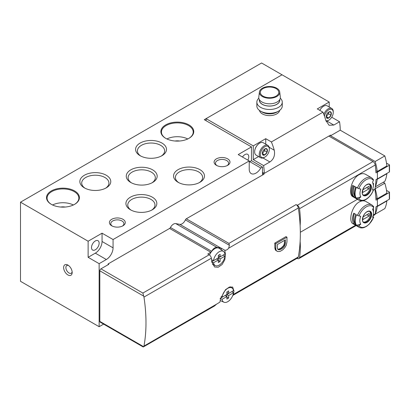 <?xml version="1.0" encoding="UTF-8"?>
<svg xmlns="http://www.w3.org/2000/svg" width="410" height="410" viewBox="0 0 410 410"><rect width="100%" height="100%" fill="white"/><g stroke="black" fill="none" stroke-linecap="round" stroke-linejoin="round"><path stroke-width="0.61" d="M131.482 182.855A13.607 7.857 180 0 1 128.105 177.679A13.607 7.857 180 0 1 136.51 170.416A13.607 7.857 180 0 1 151.336 172.123A13.607 7.857 180 0 1 155.323 177.679A13.607 7.857 180 0 1 151.951 182.855M227.125 165.619A6.57 3.792 0 0 0 228.606 163.216A6.57 3.792 0 0 0 222.041 159.428A6.57 3.792 0 0 0 215.47 163.216A6.57 3.792 0 0 0 216.957 165.619M122.421 226.069A6.57 3.792 0 0 0 123.907 223.665A6.57 3.792 0 0 0 117.337 219.873A6.57 3.792 0 0 0 110.772 223.665A6.57 3.792 0 0 0 112.253 226.069M249.224 162.539A9.533 5.504 120 0 0 249.772 161.653L251.473 160.669L251.473 146.918L204.288 119.679L282.029 74.794L261.585 62.991L20.5 202.176L20.5 281.306L99.138 326.708L103.617 324.125M67.906 265.091L67.906 265.091A6.037 3.485 60 0 1 72.175 272.486A6.037 3.485 60 0 1 67.906 274.951A6.037 3.485 60 0 1 63.637 267.556A6.037 3.485 60 0 1 67.906 265.091L67.906 265.091M20.5 202.176L88.129 241.223L88.129 257.311L99.138 263.666L99.138 326.708M99.138 263.666L106.328 259.515A9.533 5.504 120 0 0 113.068 247.84L113.068 239.537L249.224 160.925L249.224 169.227A9.533 5.504 120 0 0 251.202 173.594A9.533 5.504 120 0 0 260.78 168.008L262.482 167.024L262.482 175.065M251.473 160.669L262.482 167.024M165.701 138.324A16.441 9.491 0 0 0 188.954 138.324A16.441 9.491 0 0 0 188.954 124.896A16.441 9.491 0 0 0 165.701 124.896A16.441 9.491 0 0 0 165.701 138.324L165.701 138.324M51.337 204.349A16.441 9.491 0 0 0 74.594 204.349A16.441 9.491 0 0 0 74.594 190.927A16.441 9.491 0 0 0 51.337 190.927A16.441 9.491 0 0 0 51.337 204.349L51.337 204.349M216.424 165.338A7.944 4.587 0 0 0 227.658 165.338A7.944 4.587 0 0 0 227.658 158.849A7.944 4.587 0 0 0 216.424 158.849A7.944 4.587 0 0 0 216.424 165.338L216.424 165.338M111.72 225.787A7.944 4.587 0 0 0 122.954 225.787A7.944 4.587 0 0 0 122.954 219.299A7.944 4.587 0 0 0 111.72 219.299A7.944 4.587 0 0 0 111.72 225.787L111.72 225.787M199.942 169.663A15.457 8.923 180 0 1 199.942 182.286A15.457 8.923 180 0 1 178.083 182.286A15.457 8.923 180 0 1 178.083 169.663A15.457 8.923 180 0 1 199.942 169.663M161.97 143.075A15.457 8.923 180 0 1 161.97 155.692A15.457 8.923 180 0 1 140.112 155.692A15.457 8.923 180 0 1 140.112 143.075A15.457 8.923 180 0 1 161.97 143.075M106.246 175.244A15.457 8.923 180 0 1 106.246 187.862A15.457 8.923 180 0 1 84.388 187.862A15.457 8.923 180 0 1 84.388 175.244A15.457 8.923 180 0 1 106.246 175.244M152.305 197.164A15.457 8.923 180 0 1 152.305 209.787A15.457 8.923 180 0 1 130.452 209.787A15.457 8.923 180 0 1 130.452 197.164A15.457 8.923 180 0 1 152.305 197.164M152.643 169.858A15.457 8.923 180 0 1 152.643 182.481A15.457 8.923 180 0 1 130.785 182.481A15.457 8.923 180 0 1 130.785 169.858A15.457 8.923 180 0 1 152.643 169.858M251.473 146.918L238.215 154.57L249.224 160.925M88.129 257.311L95.32 253.16A9.533 5.504 120 0 0 102.059 241.485L102.059 233.182L88.129 241.223M102.059 233.182L113.068 239.537M95.32 240.962A5.402 3.121 120 0 0 91.502 247.578A5.402 3.121 120 0 0 92.619 250.054A5.402 3.121 120 0 0 98.021 246.933A5.402 3.121 120 0 0 98.021 240.696A5.402 3.121 120 0 0 95.32 240.962M249.772 161.653L260.78 168.008M247.871 160.146A5.402 3.121 120 0 0 247.655 154.303A5.402 3.121 120 0 0 244.954 154.57A5.402 3.121 120 0 0 242.489 157.04M131.144 210.161A13.607 7.857 180 0 1 127.771 204.985A13.607 7.857 180 0 1 136.171 197.722A13.607 7.857 180 0 1 151.003 199.424A13.607 7.857 180 0 1 154.985 204.985A13.607 7.857 180 0 1 151.613 210.161M85.085 188.241A13.607 7.857 180 0 1 81.708 183.06A13.607 7.857 180 0 1 90.113 175.803A13.607 7.857 180 0 1 104.939 177.504A13.607 7.857 180 0 1 108.927 183.06A13.607 7.857 180 0 1 105.554 188.241M140.804 156.066A13.607 7.857 180 0 1 137.432 150.89A13.607 7.857 180 0 1 145.832 143.628A13.607 7.857 180 0 1 160.664 145.335A13.607 7.857 180 0 1 164.651 150.89A13.607 7.857 180 0 1 161.273 156.066M178.775 182.66A13.607 7.857 180 0 1 175.403 177.484A13.607 7.857 180 0 1 183.803 170.222A13.607 7.857 180 0 1 198.635 171.928A13.607 7.857 180 0 1 202.622 177.484A13.607 7.857 180 0 1 199.245 182.66M65.257 207.04A8.738 5.043 0 0 0 60.675 207.04M73.385 204.985A15.887 9.174 0 0 0 52.547 204.985M74.394 204.462A15.887 9.174 0 0 0 78.853 198.091A15.887 9.174 0 0 0 62.966 188.918A15.887 9.174 0 0 0 47.078 198.091A15.887 9.174 0 0 0 51.537 204.462M179.621 141.014A8.738 5.043 0 0 0 175.034 141.014M187.744 138.954A15.887 9.174 0 0 0 166.911 138.954M188.754 138.436A15.887 9.174 0 0 0 193.212 132.066A15.887 9.174 0 0 0 177.325 122.892A15.887 9.174 0 0 0 161.438 132.066A15.887 9.174 0 0 0 165.901 138.436M72.134 271.763A4.448 2.568 60 0 1 71.253 273.224A4.448 2.568 60 0 1 66.804 270.656A4.448 2.568 60 0 1 66.804 265.521A4.448 2.568 60 0 1 68.511 265.49M262.482 172.343L264.276 173.379A50.84 29.351 -120 0 0 263.599 165.594L269.893 161.96C273.752 159.254 275.207 155.339 274.264 150.219A50.84 29.351 -120 0 0 271.399 141.947L322.967 112.181A50.84 29.351 60 0 1 325.827 120.448L329.04 125.255L333.812 125.055L339.541 121.749L331.705 117.224M264.276 173.379L330.557 135.11A50.84 29.351 -120 0 1 330.557 135.761L340.223 130.185A50.84 29.351 -120 0 0 339.541 121.749M279.666 110.398A10.168 5.868 180 0 1 272.927 115.292A10.168 5.868 180 0 1 262.369 113.903A10.168 5.868 180 0 1 259.453 110.398M271.399 141.947L265.741 138.683L253.267 145.878L206.086 118.639L282.029 74.794L329.209 102.034L317.304 108.911L322.967 112.181M263.599 165.594L253.267 159.628L253.267 145.878M206.086 118.639L206.086 120.714M375.837 170.724L377.205 171.513L386.866 165.937A39.719 22.929 -120 0 0 384.821 155.933L340.223 130.185M375.293 186.863L384.821 181.358A39.719 22.929 -120 0 0 386.866 173.717L386.62 173.573M375.883 197.989L377.205 198.753L386.866 193.177A39.719 22.929 -120 0 0 384.821 183.173L383.247 182.265M376.867 206.343L377.205 206.537A39.719 22.929 -120 0 1 375.16 214.179L384.821 208.598A39.719 22.929 -120 0 0 386.866 200.961L386.62 200.818M329.209 107.01L329.209 102.034M377.205 198.753A39.719 22.929 -120 0 0 375.16 188.754L374.981 188.651M375.34 186.535A39.719 22.929 -120 0 0 377.205 179.298L376.892 179.119M377.205 171.513A39.719 22.929 -120 0 0 375.16 161.509L330.557 135.761M375.16 161.509L384.821 155.933M377.205 206.537L386.866 200.961M375.16 188.754L384.821 183.173M377.205 179.298L386.866 173.717M265.741 144.176L265.741 138.683M253.267 159.628L258.592 156.559M258.818 98.221A12.71 7.339 0 0 0 256.85 102.146L256.85 105.949A12.71 7.339 0 0 0 260.57 111.136L262.297 112.13A10.27 5.93 0 0 0 262.297 112.13A10.27 5.93 0 0 0 276.822 112.13L278.544 111.136A12.71 7.339 0 0 0 282.27 105.949L282.27 102.146A12.71 7.339 0 0 0 280.302 98.221M262.292 112.13L260.57 111.136A12.71 7.339 0 0 0 278.544 111.136M256.85 102.146A12.71 7.339 0 0 0 260.57 107.333A12.71 7.339 0 0 0 274.423 108.922A12.71 7.339 0 0 0 282.27 102.146M259.335 99.574A10.27 5.93 0 0 0 262.297 104.35A10.27 5.93 0 0 0 273.952 105.513A10.27 5.93 0 0 0 279.784 99.574M259.392 99.666L259.392 100.153A10.168 5.868 0 0 0 262.369 104.304A10.168 5.868 0 0 0 273.449 105.58A10.168 5.868 0 0 0 279.728 100.153L279.728 99.666M259.417 91.958L258.782 97.119A10.803 6.237 0 0 0 261.918 101.972A10.803 6.237 0 0 0 274.044 103.233A10.803 6.237 0 0 0 280.332 97.119L279.702 91.958A10.168 5.868 0 0 0 269.56 86.5A10.168 5.868 0 0 0 259.417 91.958A10.168 5.868 0 0 0 262.369 96.524A10.168 5.868 0 0 0 273.777 97.713A10.168 5.868 0 0 0 279.702 91.958M263.041 96.135A9.215 5.32 0 0 0 273.086 97.288A9.215 5.32 0 0 0 278.774 92.373A9.215 5.32 0 0 0 269.56 87.053A9.215 5.32 0 0 0 260.345 92.373A9.215 5.32 0 0 0 263.041 96.135M326.514 114.805A3.669 2.117 -60 0 1 328.764 112.012L331.008 112.212L331.008 115.21L328.764 118.003L326.514 117.803A3.669 2.117 -60 0 1 326.17 116.507A3.669 2.117 -60 0 1 326.514 114.805M328.764 112.012A3.669 2.117 -60 0 1 331.008 112.212A3.669 2.117 -60 0 1 331.008 115.21A3.669 2.117 -60 0 1 328.764 118.003A3.669 2.117 -60 0 1 326.514 117.803M324.443 116.076A6.355 3.669 -60 0 1 329.384 109.511A6.355 3.669 -60 0 1 333.258 112.412A6.355 3.669 -60 0 1 328.764 120.197A6.355 3.669 -60 0 1 325.888 120.653M328.2 120.519L328.764 120.197L328.2 120.519A7.149 4.126 -60 0 1 326.068 121.206M323.808 114.328A7.149 4.126 -60 0 1 331.777 108.491A7.149 4.126 -60 0 1 333.258 111.766L333.258 112.412M319.831 110.367A7.149 4.126 -60 0 1 323.623 106.2A7.149 4.126 -60 0 1 327.195 105.847L331.777 108.491M319.79 110.346A6.949 4.013 -60 0 1 323.48 106.282A6.949 4.013 -60 0 1 323.551 106.246M328.538 112.284A3.177 1.835 -60 0 1 327.416 115.179L328.538 113.78L328.538 112.284M326.201 116.568L327.416 115.179A3.177 1.835 -60 0 1 326.175 116.235M328.538 113.78L331.008 115.21M326.293 116.578L328.764 118.003M262.595 151.71A3.669 2.117 -60 0 1 264.839 148.917L267.089 149.117L267.089 152.115L264.839 154.908L262.595 154.708A3.669 2.117 -60 0 1 262.246 153.412A3.669 2.117 -60 0 1 262.595 151.71M264.839 148.917A3.669 2.117 -60 0 1 267.089 149.117A3.669 2.117 -60 0 1 267.089 152.115A3.669 2.117 -60 0 1 264.839 154.908A3.669 2.117 -60 0 1 262.595 154.708M264.281 157.425L264.839 157.102A6.355 3.669 -60 0 1 260.345 154.508A6.355 3.669 -60 0 1 264.839 146.724A6.355 3.669 -60 0 1 269.334 149.317A6.355 3.669 -60 0 1 264.839 157.102L264.281 157.425A7.149 4.126 -60 0 1 260.704 157.778A7.149 4.126 -60 0 1 260.704 149.522A7.149 4.126 -60 0 1 267.853 145.396A7.149 4.126 -60 0 1 269.334 148.671L269.334 149.317M260.704 157.778L256.127 155.134A7.149 4.126 -60 0 1 254.646 151.864A7.149 4.126 -60 0 1 259.699 143.105A7.149 4.126 -60 0 1 263.276 142.752L267.853 145.396M254.646 151.782A6.949 4.013 -60 0 1 254.646 151.7A6.949 4.013 -60 0 1 259.561 143.187A6.949 4.013 -60 0 1 259.632 143.146M264.614 149.189A3.177 1.835 -60 0 1 263.492 152.084L264.614 150.685L264.614 149.189M262.282 153.473L263.492 152.084A3.177 1.835 -60 0 1 262.257 153.14M264.614 150.685L267.089 152.115M262.369 153.478L264.839 154.908M386.502 163.129L389.315 164.753A0.635 0.369 180 0 1 389.5 165.015A0.635 0.369 180 0 1 389.315 165.271L377.405 172.149L377.405 175.844A79.438 45.864 60 0 0 377.313 172.097L375.965 172.876A79.438 45.864 -120 0 0 375.222 164.994A3.177 1.835 -120 0 0 373.008 161.566L297.291 205.282L296.112 204.6L228.929 243.391L229.4 245.298L228.672 248.188C227.581 249.593 226.376 250.284 225.07 250.274L224.823 250.249A3.177 1.835 60 0 1 224.849 250.397A158.875 91.727 60 0 1 225.423 254.461L224.834 259.735L222.107 264.506L218.253 267.238L214.584 266.997L211.939 262.246A158.875 91.727 -120 0 0 211.37 258.182A3.177 1.835 -120 0 0 209.161 254.805L142.88 293.068L143.705 296.138A3.177 1.835 60 0 1 143.966 297.096A158.875 91.727 60 0 1 143.966 346.076A3.177 1.835 60 0 1 143.705 346.732L214.507 305.978L216.531 304.179L219.929 302.119A158.875 91.727 -120 0 0 220.477 298.829L225.454 289.742L229.395 287.056L232.654 287.067L233.961 291.044A158.875 91.727 60 0 1 233.387 294.447A3.177 1.835 60 0 1 232.783 295.425L297.701 257.946A3.177 1.835 60 0 0 298.321 256.957L233.387 294.447M296.112 204.6A3.177 1.835 60 0 1 298.321 207.983A158.875 91.727 60 0 1 300.135 225.725A158.875 91.727 60 0 1 300.135 241.311A158.875 91.727 60 0 1 298.321 256.957M274.751 243.12A158.875 91.727 60 0 1 274.838 247.871L275.525 250.213L277.842 251.55L279.948 251.473L282.757 249.849L285.006 247.42L286.267 245.231L286.969 241.905L286.969 237.2L285.985 236.631L274.751 243.12L275.735 243.689L275.735 248.388L274.838 247.871M357.371 188.118A12.869 7.431 -60 0 1 365.197 178.463A12.869 7.431 -60 0 1 371.634 177.822L365.689 174.393C363.665 173.302 361.389 173.44 358.868 174.809C351.242 178.945 347.987 194.53 352.882 196.718L358.765 200.111A12.869 7.431 -60 0 1 357.371 198.85L352.661 196.134A12.869 7.431 -60 0 1 352.661 185.402L358.827 188.672A11.916 6.878 -60 0 1 373.418 180.472A47.662 37.592 144.9 0 1 372.572 182.107L373.495 185.54L372.572 190.055A47.662 10.071 -158.8 0 0 373.418 189.979L373.536 189.917C371.952 193.925 369.579 197.01 366.432 199.168C365.377 199.88 362.466 201.766 358.765 200.111M355.665 187.134A13.028 7.523 120 0 0 355.675 197.743L356.305 198.107L360.836 196.892A47.662 37.592 144.9 0 1 358.827 198.624A11.916 6.878 -60 0 0 373.418 189.979L372.828 189.348M360.836 196.892C359.652 194.97 359.652 192.357 360.836 189.056A47.662 10.071 -158.8 0 1 358.827 188.672M373.418 180.472L373.136 179.247M389.5 165.015L389.5 171.759A0.635 0.369 180 0 1 389.315 172.021L377.405 178.893L377.405 175.844A79.438 45.864 60 0 1 377.343 178.857L375.996 179.636A79.438 45.864 -120 0 1 374.863 189.23L373.5 190.02M297.291 205.282A3.177 1.835 60 0 1 299.505 208.71A79.438 45.864 60 0 1 300.135 225.725M357.392 199.321L300.335 232.26M359.186 201.971C351.56 206.112 348.198 221.646 353.046 223.793L358.986 227.222A12.869 7.431 -60 0 1 357.54 225.884L356.515 225.29A12.869 7.431 -60 0 1 356.515 214.784L357.54 215.378A12.869 7.431 -60 0 1 365.423 205.574A12.869 7.431 -60 0 1 371.855 204.933L365.976 201.541C363.972 200.464 361.707 200.608 359.186 201.971M373.284 208.106A12.869 7.431 -60 0 1 373.495 210.233L373.495 212.851A9.666 5.581 -60 0 1 372.582 217.326A47.662 10.071 -158.8 0 0 373.587 217.233A11.916 6.878 -60 0 1 358.996 225.659A1.271 1.004 144.9 0 1 357.54 225.884M373.587 217.233A1.271 0.266 -158.8 0 0 373.71 217.172A1.271 0.266 -158.8 0 0 373.305 216.782L372.864 216.531M353.753 223.696L355.772 224.864A12.869 7.431 120 0 1 355.772 214.358L353.753 213.19A12.869 7.431 -60 0 0 353.753 223.696L354.532 222.727L354.886 222.932M371.855 204.933L373.566 206.512A1.271 1.004 144.9 0 1 373.587 207.506A47.662 37.592 144.9 0 1 372.582 209.433A9.666 5.581 -60 0 1 373.495 212.851M356.515 225.29L360.744 224.157A9.666 5.581 -60 0 1 360.744 216.265A47.662 10.071 -158.8 0 1 358.996 215.932A1.271 0.266 -158.8 0 1 357.54 215.378M360.744 224.157A47.662 37.592 144.9 0 1 358.996 225.659M374.863 189.23A79.438 45.864 -120 0 1 375.996 200.131L377.343 199.352A79.438 45.864 60 0 1 377.405 202.437A79.438 45.864 60 0 1 377.313 206.081L375.965 206.86A79.438 45.864 -120 0 1 375.222 213.882L373.269 215.009M300.135 241.311A79.438 45.864 60 0 1 299.505 257.598A3.177 1.835 60 0 1 298.88 258.623A3.177 1.835 60 0 1 297.291 258.469L297.045 258.326M220.185 300.663L220.626 300.745M224.823 250.249L221.251 248.188A5.719 3.3 120 0 1 221.041 248.158L216.972 247.389A5.719 3.3 120 0 0 211.673 251.299L170.442 227.494A5.719 3.3 -60 0 1 175.741 223.588L179.811 224.352A5.719 3.3 -60 0 0 185.381 219.883A1.589 0.917 -60 0 1 186.309 218.786L264.055 174.158L262.482 173.251M143.259 347.009L100.142 322.116A1.589 0.917 -60 0 1 99.814 321.389L99.814 270.8A1.589 0.917 -60 0 1 100.937 268.852L108.799 264.312L108.127 263.922L169.591 228.437A1.589 0.917 -60 0 0 170.442 227.494M209.161 254.805L207.773 254L210.817 252.242A1.589 0.917 120 0 0 211.673 251.299M373.085 215.783L374.596 214.912A3.177 1.835 -120 0 0 375.222 213.882M373.008 161.566L328.871 136.084M221.251 249.798L221.251 248.188M108.127 264.701L108.127 263.922M386.502 190.373L389.315 191.998A0.635 0.369 180 0 1 389.5 192.254A0.635 0.369 180 0 1 389.315 192.515L377.405 199.388L377.405 206.133L389.315 199.26L389.315 192.515M389.5 192.254L389.5 198.999A0.635 0.369 180 0 1 389.315 199.26M369.533 211.355A6.196 3.577 -60 0 1 369.179 218.248A6.196 3.577 -60 0 1 363.388 222.005M363.086 216.895A4.525 2.614 120 0 0 363.086 219.488L369.082 216.029A4.525 2.614 -60 0 0 369.082 213.431L363.086 216.895M354.414 213.569A11.598 6.698 120 0 0 354.532 222.727M366.832 214.727L369.082 216.029M369.313 184.244A6.196 3.577 -60 0 1 368.954 191.137A6.196 3.577 -60 0 1 363.163 194.893M362.86 189.784A4.525 2.614 120 0 0 362.86 192.377L368.856 188.918A4.525 2.614 -60 0 0 368.856 186.319L362.86 189.784M357.371 198.85L358.827 198.624M352.661 196.134L353.656 196.574L354.727 195.601M352.723 185.433A13.028 7.523 120 0 0 352.733 196.041M353.645 185.966A13.028 7.523 120 0 0 353.656 196.574M354.389 186.396A11.598 6.698 120 0 0 354.532 195.488M356.295 187.498A13.028 7.523 120 0 0 356.305 198.107M366.607 187.616L368.856 188.918M279.107 249.849L281.778 248.798L284.304 246.364L285.288 244.011L285.427 239.876L277.283 244.58L277.421 248.552L277.985 249.526L279.107 249.849L278.18 249.316L280.84 248.255L283.387 245.836L284.099 244.462L284.53 242.279A158.875 91.727 -120 0 0 284.509 240.409M280.932 249.28L279.994 248.742M281.778 248.798L280.84 248.255M286.969 237.2L275.735 243.689M275.735 248.388L275.879 249.444L274.977 248.926M275.879 249.444L276.161 250.254L275.253 249.731M276.161 250.254L276.437 250.741L275.525 250.213M276.437 250.741L277.139 251.309M285.427 242.797L284.53 242.279M285.288 244.011L284.386 243.494M285.006 244.985L284.099 244.462M284.724 245.636L283.812 245.108M284.304 246.364L283.387 245.836M283.602 247.256L282.674 246.723M282.757 248.065L281.824 247.527M279.948 249.69L279.015 249.147M277.76 249.27L278.18 249.316M220.129 261.457L220.129 258.93L224.946 256.147A8.179 4.725 -60 0 1 221.19 263.563A8.179 4.725 -60 0 1 215.399 265.629A8.179 4.725 -60 0 1 213.513 262.748L218.33 259.966L218.33 262.497L220.129 261.457L218.33 260.422M213.513 260.673A8.179 4.725 -60 0 1 217.613 252.934A8.179 4.725 -60 0 1 223.568 251.484A8.179 4.725 -60 0 1 224.946 254.072L220.129 256.855L220.129 254.323L218.33 255.363L218.33 257.89L213.513 260.673L211.56 259.725M209.51 255.035A8.738 5.043 -60 0 1 219.365 248.419L223.568 251.484M211.862 261.626L216.536 258.93L218.33 259.966L218.33 257.89L223.306 255.02L224.946 256.147M213.513 262.748L211.56 261.8M218.33 257.89L220.129 258.93M218.33 255.363L218.33 255.814L220.129 256.855M228.667 298.039L228.667 295.513L233.485 292.73A8.179 4.725 -60 0 1 229.728 300.146A8.179 4.725 -60 0 1 223.937 302.211A8.179 4.725 -60 0 1 222.051 299.331L226.868 296.548L226.868 299.08L228.667 298.039L226.868 297.004M222.051 297.255A8.179 4.725 -60 0 1 226.151 289.516A8.179 4.725 -60 0 1 232.106 288.066A8.179 4.725 -60 0 1 233.485 290.654L228.667 293.437L228.667 290.905L226.868 291.946L226.868 294.472L222.051 297.255L221.01 296.748M220.621 298.08L225.07 295.513L226.868 296.548L226.868 294.472L231.845 291.602L233.485 292.73M222.051 299.331L220.098 298.383M226.868 294.472L228.667 295.513M226.868 291.946L226.868 292.397L228.667 293.437M95.32 253.16L106.328 259.515M102.059 241.485L113.068 247.84M333.812 125.055L326.908 121.073M269.893 161.96L262.989 157.978M274.264 150.219L269.165 147.277M298.321 207.983L228.672 248.188M211.37 258.182L143.966 297.096M216.531 304.179L143.966 346.076M366.817 184.551A6.56 3.787 -60 0 1 370.871 184.961A6.56 3.787 -60 0 1 368.359 194.063A6.56 3.787 -60 0 1 362.245 193.443A6.56 3.787 -60 0 1 366.817 184.551M375.222 164.994L299.505 208.71M367.042 211.662A6.56 3.787 -60 0 1 371.055 217.372A6.56 3.787 -60 0 1 363.024 222.01A6.56 3.787 -60 0 1 367.042 211.662M358.996 215.932A11.916 6.878 -60 0 1 373.587 207.506M355.552 225.239L299.505 257.598M221.041 248.158L179.811 224.352M216.972 247.389L175.741 223.588M143.705 296.138L99.814 270.8M142.88 293.068L100.937 268.852M143.705 346.732L99.814 321.389M229.4 245.298L185.381 219.883M228.929 243.391L186.309 218.786M210.817 252.242L169.591 228.437M224.849 254.128L225.423 254.461M233.387 290.71L233.961 291.044M389.315 172.021L389.315 165.271M369.917 211.519A6.196 3.577 -60 0 1 369.917 218.673A6.196 3.577 -60 0 1 363.721 222.251C361.231 221.677 362.917 213.851 366.981 211.842C368.754 211.171 369.733 211.063 369.917 211.519M369.692 184.408A6.196 3.577 -60 0 1 369.692 191.562A6.196 3.577 -60 0 1 363.496 195.139C361.005 194.565 362.691 186.74 366.755 184.731C368.529 184.059 369.507 183.952 369.692 184.408M373.402 179.498L371.634 177.822M356.126 225.572L298.88 258.623M373.71 217.172L369.384 223.993L366.668 226.274L364.049 227.555C362.158 228.16 360.472 228.047 358.986 227.222M373.495 185.54L373.495 183.265M215.399 265.629L212.462 264.327M232.106 288.066L230.358 286.79M223.937 302.211L220.201 300.556"/></g></svg>
